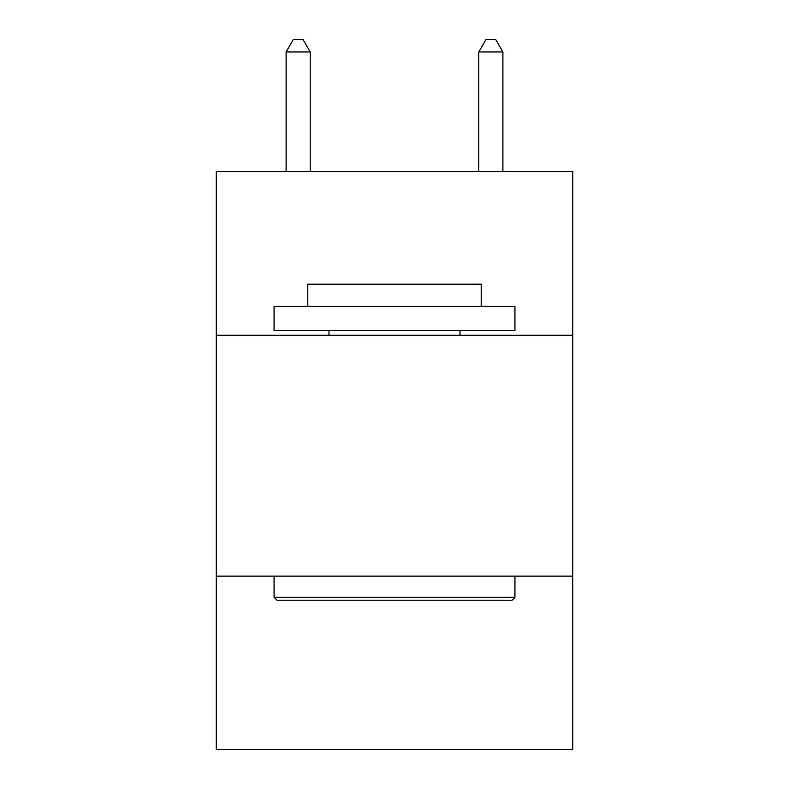 <?xml version="1.0" encoding="UTF-8"?>
<svg xmlns="http://www.w3.org/2000/svg" width="789" height="789" viewBox="0 0 789 789"><rect width="100%" height="100%" fill="white"/><g stroke="black" fill="none" stroke-linecap="round" stroke-linejoin="round"><path stroke-width="1.18" d="M572.745 335.246L572.745 171.45L216.255 171.45L216.255 335.246L572.745 335.246L572.745 749.55L216.255 749.55L216.255 335.246M572.745 576.118L216.255 576.118M276.949 600.212L274.059 597.312L514.941 597.312L512.051 600.212L276.949 600.212M514.941 306.339L514.941 330.423L274.059 330.423L274.059 306.339L514.941 306.339M307.789 306.339L307.789 284.178L481.211 284.178L481.211 306.339M514.941 576.118L514.941 597.312M274.059 576.118L274.059 597.312M460.017 330.423L460.017 335.246M328.983 330.423L328.983 335.246M310.195 171.45L310.195 51.975L286.101 51.975L286.101 171.45M286.101 51.975L293.33 39.45L302.966 39.45L310.195 51.975M502.899 171.45L502.899 51.975L478.805 51.975L478.805 171.45M478.805 51.975L486.034 39.45L495.67 39.45L502.899 51.975"/></g></svg>
